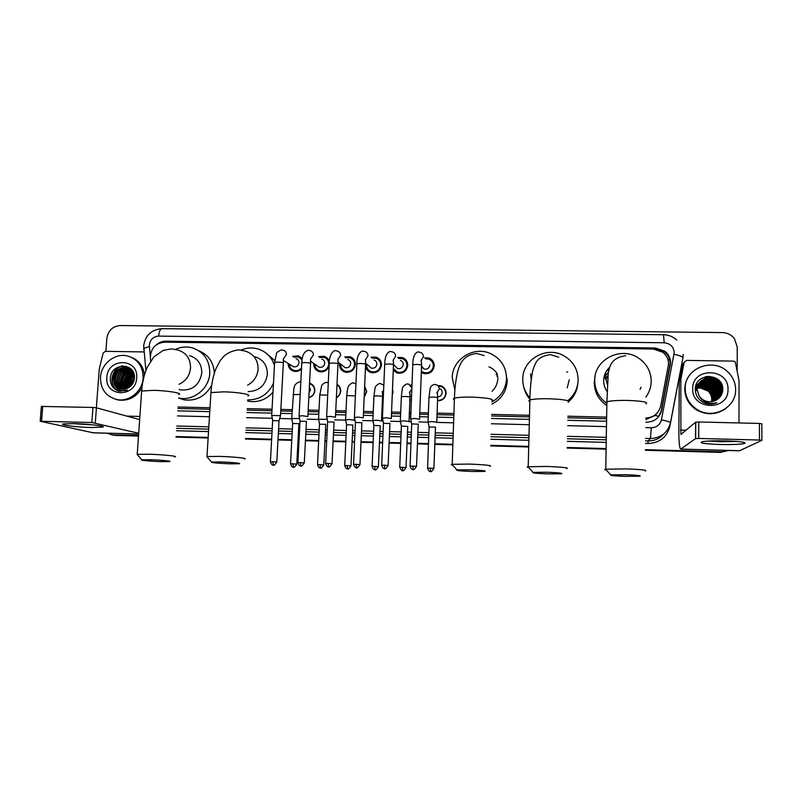 <?xml version="1.0" encoding="UTF-8"?>
<svg xmlns="http://www.w3.org/2000/svg" width="802" height="802" viewBox="0 0 802 802"><rect width="100%" height="100%" fill="white"/><g stroke="black" fill="none" stroke-linecap="round" stroke-linejoin="round"><path stroke-width="1.2" d="M309.562 383.125C313.011 384.338 314.765 386.815 314.825 390.564C314.394 394.303 312.399 396.709 308.82 397.772M337.01 384.318C339.487 385.852 340.72 388.118 340.69 391.095C340.439 394.073 338.995 396.288 336.379 397.722M364.659 386.093L366.745 391.637L364.178 397.09M392.499 389.11L393.01 392.188L392.248 395.236M383.226 399.396L382.454 399.125M411.396 400.238L409.872 400.038M437.641 385.491L440.829 385.792C444.258 387.105 446.022 389.602 446.123 393.291C445.381 398.223 442.524 400.729 437.531 400.789M301.502 368.93C299.266 371.105 296.67 371.857 293.722 371.206C290.043 369.963 288.169 367.356 288.108 363.386M329.081 366.273C327.146 370.644 323.888 372.439 319.296 371.647C315.607 370.364 313.742 367.747 313.692 363.777L313.722 363.396M346.243 372.328L346.003 371.687M344.67 356.92L350.023 356.7C353.552 358.053 355.346 360.649 355.396 364.489C354.283 370.313 350.835 372.85 345.04 372.088C341.381 370.775 339.527 368.158 339.467 364.218L339.557 363.336M371.466 372.649L371.136 371.657M371.045 357.181L376.158 357.141C379.647 358.534 381.421 361.121 381.481 364.93C380.359 370.825 376.85 373.361 370.975 372.529C367.998 371.506 366.183 369.441 365.532 366.354M396.83 372.88L396.509 371.777M397.692 357.451L402.494 357.602C405.942 359.025 407.697 361.612 407.767 365.371C406.624 371.356 403.065 373.882 397.09 372.96L393.261 370.323M422.343 372.97L422.063 371.747M424.619 357.742L429.05 358.063C432.448 359.527 434.173 362.103 434.243 365.822C433.08 371.887 429.461 374.414 423.396 373.401L421.321 372.359M645.821 418.032C653.73 417.471 658.683 413.481 660.688 406.053L668.567 364.008C668.487 359.196 666.522 355.256 662.673 352.198L653.409 349.03L164.55 342.143C155.337 343.236 150.616 348.529 150.385 358.043L150.686 360.97M645.8 419.576L655.154 415.456L657.079 413.17M177.914 408.499L209.913 409.261M247.116 410.153L271.958 410.744M280.77 410.955L292.088 411.225M308.118 411.606L318.915 411.857M335.687 412.258L345.953 412.509M363.476 412.92L373.201 413.15M381.852 413.361L382.644 413.381M391.486 413.591L400.659 413.812M409.331 414.012L410.855 414.053M419.737 414.263L428.338 414.474M437.03 414.674L453.862 415.075M491.586 415.977L529.48 416.88M567.806 417.792L606.613 418.714M178.014 406.995L210.004 407.747M247.206 408.629L272.048 409.21M280.86 409.421L292.169 409.692M308.199 410.073L318.995 410.323M335.757 410.724L346.023 410.965M363.547 411.376L373.271 411.606M381.912 411.807L382.704 411.827M391.556 412.038L400.719 412.258M409.391 412.459L410.925 412.499M419.797 412.699L428.388 412.91M437.09 413.11L453.912 413.511M491.636 414.403L529.52 415.296M567.846 416.198L606.643 417.12M410.413 385.07L411.987 384.92M318.534 356.659L324.098 356.258C326.845 357.191 328.589 359.085 329.321 361.923M292.64 356.389L298.374 355.827L302.304 358.564M354.163 361.341L354.945 361.441M379.536 360.389L380.348 360.479L379.536 360.389M405.401 360.84L406.704 361.07L405.401 360.84M431.917 361.381L433.321 361.782L431.917 361.381M432.9 363.116L434.032 363.657M443.456 387.927L444.318 388.108L443.456 387.927M445.19 390.404L445.762 390.704M138.556 435.486L112.27 434.935M645.44 450.273L720.888 452.388L645.44 449.972L721.449 452.097L728.737 450.483L722.021 451.807L645.45 449.661M606.122 448.869L567.184 447.777L606.122 448.869M528.729 446.704L490.714 445.631L528.729 446.704M452.869 444.579L434.764 444.067L452.869 444.579M428.468 443.887L417.391 443.576L428.468 443.887M410.955 443.396L406.985 443.285L410.955 443.396M400.699 443.115L389.06 442.784L400.699 443.115M382.644 442.604L379.416 442.514L382.644 442.604M373.151 442.343L360.96 442.002L373.151 442.343M354.554 441.822L352.068 441.752L354.554 441.822M345.812 441.571L333.081 441.22L345.812 441.571M326.695 441.04L324.94 440.99L326.695 441.04M318.695 440.819L305.432 440.438L318.695 440.819M299.046 440.268L298.013 440.238L299.046 440.268M291.778 440.057L278.003 439.676L291.778 440.057M271.617 439.496L245.472 438.764L271.617 439.496M208.149 437.722L176.059 436.819L208.149 437.722M606.111 449.17L567.174 448.077M528.718 446.995L490.704 445.932M452.859 444.869L434.754 444.358M428.448 444.188L417.381 443.877M410.945 443.696L406.965 443.586M400.689 443.406L389.05 443.075M382.634 442.894L379.406 442.804M373.141 442.634L360.94 442.293M354.544 442.113L352.058 442.042M345.802 441.862L333.071 441.511M326.675 441.331L324.92 441.28M318.675 441.1L305.422 440.729M299.036 440.549L298.003 440.529M291.758 440.348L277.983 439.957M271.607 439.787L245.452 439.045M208.129 438.002L176.039 437.1M138.515 436.047L115.217 435.396M645.77 422.183L646.502 422.203C654.532 421.812 659.585 417.862 661.64 410.333L670.572 362.825C670.502 358.153 668.607 354.304 664.908 351.276L655.555 348.008L165.763 341.171C162.385 341.171 159.357 342.314 156.681 344.579M164.009 342.153L655.214 348.669L664.527 351.928C668.216 354.945 670.101 358.785 670.171 363.446L661.279 410.784L658.402 417M105.884 351.346L106.846 338.324C108.18 330.484 112.661 326.224 120.27 325.532L722.401 332.579C727.324 332.76 731.294 334.715 734.321 338.454L737.228 346.915L737.198 370.414M112.32 434.744L106.806 433.21M606.122 448.569L567.194 447.476M528.729 446.403L490.714 445.341M452.879 444.278L434.774 443.767M428.479 443.596L417.401 443.285M410.965 443.105L406.995 442.995M400.709 442.814L389.07 442.493M382.654 442.313L379.426 442.223M373.161 442.042L360.97 441.702M354.574 441.531L352.078 441.461M345.832 441.28L333.091 440.93M326.705 440.749L324.95 440.699M318.705 440.519L305.442 440.148M299.066 439.977L298.033 439.947M291.788 439.767L278.023 439.386M271.637 439.205L245.482 438.473M208.169 437.431L176.079 436.529M177.763 410.865L209.763 411.637M246.976 412.539L271.828 413.14M280.65 413.351L291.958 413.621M307.998 414.012L318.795 414.273M335.567 414.674L345.842 414.925M363.366 415.356L373.1 415.586M381.742 415.797L382.534 415.817M391.386 416.027L400.569 416.248M409.241 416.459L410.764 416.499M419.647 416.709L428.248 416.92M436.95 417.13L453.782 417.541M491.516 418.454L529.41 419.366M567.756 420.298L606.573 421.23M726.071 440.889C739.755 441.381 746.03 442.203 744.898 443.356C741.188 444.368 732.797 444.739 719.725 444.488C703.695 443.847 698.051 442.884 702.793 441.591C707.755 440.899 715.514 440.669 726.071 440.889M709.179 441.02L720.346 441.722L736.607 441.421M680.888 379.226L679.314 381.261L680.888 379.226L684.126 362.324L686.592 360.389L733.389 361.121L735.294 361.973L739.033 380.699L738.983 422.955M679.274 381.672L678.873 431.416C678.883 442.323 679.484 448.228 680.687 449.15L695.524 438.624L695.625 422.203L680.898 434.463L680.848 379.637M679.314 381.261L682.512 364.579L684.126 362.324M739.454 450.774L761.86 440.358L759.484 440.047L759.464 423.436L761.84 423.797L761.86 440.278M695.625 422.203L698.803 421.982L698.702 438.453L759.484 440.047M698.702 438.453L695.524 438.624M698.803 421.982L759.464 423.436M685.199 388.579C684.367 367.887 713.88 356.77 728.376 372.449C733.088 377.281 735.504 382.985 735.604 389.561C736.356 407.977 712.366 420.078 696.748 409.271C689.269 404.188 685.419 397.291 685.199 388.579M725.98 408.398C716.457 415.035 706.552 415.476 696.266 409.712C688.808 404.649 684.968 397.782 684.758 389.1C684.858 383.597 686.662 378.704 690.171 374.404M705.239 403.266C709.179 404.509 713.008 404.318 716.737 402.704C709.128 404.619 703.294 402.474 699.234 396.248L702.301 399.366C707.063 402.414 711.875 402.554 716.727 399.797C720.447 397.461 722.462 394.173 722.782 389.912C723.855 372.599 694.913 372.349 695.304 389.16C695.464 395.837 698.773 400.539 705.239 403.266M727.995 389.411C728.767 411.286 691.665 410.434 692.717 388.729C691.976 367.065 728.848 367.647 727.995 389.411M717.539 399.266C720.176 396.82 721.529 393.892 721.61 390.504C721.61 387.025 720.276 384.008 717.62 381.441C710.452 374.243 696.407 379.727 696.918 389.692M717.449 399.346C720.246 396.88 721.7 393.872 721.79 390.343C721.78 386.865 720.457 383.837 717.8 381.271C710.612 374.063 696.557 379.557 697.068 389.531L699.234 396.248M717.309 399.436C719.645 397.04 720.838 394.283 720.898 391.145C720.898 387.677 719.574 384.669 716.928 382.123C709.79 374.945 695.815 380.409 696.316 390.333M717.369 399.396C719.775 396.99 721.008 394.183 721.078 390.985C721.068 387.516 719.745 384.509 717.098 381.952C709.95 374.775 695.966 380.238 696.467 390.173M717.018 399.627L720.196 391.777C720.186 388.328 718.873 385.331 716.246 382.795C710.552 378.494 704.938 378.444 699.394 382.644M717.098 399.576L720.366 391.617C720.366 388.168 719.043 385.171 716.417 382.624C709.299 375.476 695.364 380.92 695.875 390.815M716.677 399.837L719.494 392.399C719.494 388.97 718.181 385.983 715.564 383.456C710.091 379.276 704.617 379.125 699.133 383.005M716.767 399.777L719.665 392.248C719.665 388.81 718.351 385.822 715.735 383.286C710.211 379.075 704.697 378.955 699.194 382.915M716.286 400.068L718.803 393.02C718.803 389.602 717.489 386.634 714.883 384.118C709.64 380.058 704.296 379.807 698.883 383.386M716.386 400.018L718.973 392.87C718.973 389.441 717.66 386.474 715.053 383.947C709.75 379.857 704.377 379.637 698.943 383.286M715.885 400.298L718.111 393.642C718.111 390.233 716.818 387.276 714.221 384.77C709.189 380.83 703.996 380.499 698.642 383.767M715.986 400.238L718.281 393.481C718.281 390.073 716.978 387.115 714.381 384.609C709.299 380.639 704.066 380.328 698.702 383.667M715.474 400.499L717.439 394.243C717.429 390.855 716.136 387.917 713.549 385.411C708.737 381.602 703.695 381.181 698.422 384.158M715.574 400.449L717.6 394.093C717.6 390.704 716.306 387.757 713.72 385.251C708.848 381.411 703.765 381.01 698.472 384.058M715.053 400.699L716.757 394.855C716.757 391.476 715.474 388.549 712.898 386.053C708.296 382.364 703.404 381.862 698.221 384.559M711.986 403.997L712.687 403.456M715.163 400.649L716.928 394.704C716.928 391.326 715.635 388.389 713.058 385.892C708.407 382.173 703.474 381.692 698.271 384.459M714.632 400.88L716.086 395.446C716.086 392.088 714.803 389.17 712.246 386.694C707.855 383.125 703.113 382.554 698.031 384.97M714.732 400.83L716.256 395.306C716.256 391.937 714.973 389.01 712.407 386.534C707.966 382.935 703.184 382.384 698.071 384.86M714.191 401.04L715.424 396.048C715.424 392.699 714.151 389.792 711.595 387.326C707.424 383.887 702.843 383.236 697.85 385.381M714.301 401L715.595 395.897C715.595 392.549 714.311 389.642 711.755 387.165C707.534 383.697 702.913 383.065 697.89 385.281M713.74 401.19L714.772 396.639C714.772 393.301 713.499 390.404 710.953 387.947C706.993 384.639 702.572 383.927 697.69 385.812M713.85 401.16L714.933 396.489C714.933 393.15 713.66 390.253 711.113 387.797C707.103 384.449 702.642 383.757 697.73 385.702M713.279 401.331L714.121 397.221C714.111 393.902 712.848 391.015 710.321 388.569C706.562 385.391 702.311 384.619 697.55 386.253M713.399 401.291L714.281 397.07C714.281 393.752 713.008 390.865 710.482 388.419C706.672 385.201 702.372 384.449 697.59 386.143M712.808 401.441L713.469 397.802C713.469 394.494 712.206 391.627 709.69 389.191C705.549 385.772 701.008 385.14 696.076 387.296M712.928 401.421L713.63 397.652C713.63 394.343 712.366 391.476 709.85 389.03C705.66 385.592 701.078 384.98 696.116 387.196M712.326 401.551L712.828 398.373C712.828 395.085 711.574 392.218 709.068 389.792C705.319 386.624 701.088 385.872 696.357 387.516M712.447 401.521L712.988 398.233C712.988 394.935 711.735 392.078 709.219 389.642C705.429 386.444 701.148 385.702 696.397 387.406M711.825 401.632L712.196 398.945C712.196 395.667 710.943 392.82 708.447 390.404C704.707 387.246 700.487 386.484 695.775 388.138M711.955 401.612L712.356 398.805C712.346 395.516 711.103 392.669 708.607 390.253C705.189 387.306 701.239 386.444 696.748 387.677M695.645 388.579L700.056 387.857L707.905 390.935C710.402 393.241 711.665 396.058 711.725 399.366C711.715 396.098 710.472 393.261 707.986 390.855C704.577 387.907 700.637 387.065 696.156 388.298M711.725 399.366L711.544 401.672M709.409 389.602L713.289 395.627M713.249 395.426L709.479 389.531M713.91 394.935L710.021 389.01L714.031 395.717M714.582 394.434L710.652 388.399L714.692 395.206M715.254 393.932L711.364 387.707L705.058 384.238M703.735 383.947L701.289 383.737M700.747 383.747L699.605 383.827M699.334 383.867L698.732 383.957M698.201 384.058L696.296 384.599M720.828 389.692L716.517 382.674M722.642 391.226C722.422 387.396 720.868 384.068 717.97 381.251C713.369 377.261 708.076 376.198 702.101 378.073M722.221 385.632L718.662 380.579C715.224 377.441 711.043 376.098 706.141 376.549M715.364 394.694L711.364 387.707M722.572 391.667C722.442 387.707 720.878 384.258 717.89 381.341C713.209 377.291 707.855 376.258 701.82 378.243M722.492 386.644L718.582 380.659C714.903 377.341 710.472 376.038 705.309 376.75M626.222 474.724L610.743 474.884C609.199 475.436 613.771 475.917 624.457 476.338L639.625 476.228C642.051 475.686 637.58 475.185 626.222 474.724M606.282 470.042C604.507 469.731 604.257 469.451 605.51 469.21L626.633 468.899C641.75 469.501 647.936 470.213 645.189 471.035M609.781 367.085C605.871 370.724 603.826 375.176 603.645 380.439C603.605 384.479 604.778 388.168 607.134 391.506M603.766 378.624L604.608 376.98M605.069 376.208L608.417 372.369M605.239 378.193L607.986 375.506M605.831 402.624C598.492 396.84 594.783 389.401 594.713 380.278C594.222 359.476 621.159 345.802 638.613 358.123C646.803 363.807 651.003 371.537 651.204 381.321C651.094 387.085 649.319 392.318 645.891 397.02M606.823 405.531C598.573 399.857 594.382 392.138 594.252 382.374L595.094 376.208M640.066 389.401L641.059 387.165M646.572 396.058L645.901 397.19M605.45 379.396L607.816 377.201M607.976 372.76L604.297 375.907M606.142 371.537L609.119 369.171M547.124 472.228L533.029 472.378C531.626 472.949 536.438 473.451 547.485 473.892L561.28 473.802C563.565 473.24 558.844 472.709 547.124 472.228M528.698 467.556C526.994 467.245 526.744 466.975 527.967 466.744L547.185 466.453C562.803 467.095 569.33 467.837 566.753 468.679M529.972 397.892C525.089 392.479 522.683 386.163 522.764 378.945C522.553 359.597 546.202 345.883 563.375 355.486C572.969 360.9 577.891 369.06 578.132 379.968C577.801 388.168 574.473 394.965 568.147 400.358M567.184 387.897L569.27 379.807M577.831 383.476C577.209 390.524 574.272 396.479 569.019 401.351M529.932 399.226C526.834 395.697 524.799 391.647 523.826 387.095M566.653 371.988L567.686 372.008M469.731 469.792L456.899 469.922C455.656 470.513 460.739 471.035 472.137 471.506L484.689 471.426C486.794 470.844 481.812 470.303 469.731 469.792M452.659 465.12C451.025 464.809 450.794 464.548 451.957 464.318L469.461 464.067C485.571 464.739 492.448 465.511 490.092 466.383M488.919 366.815C492.548 368.329 495.385 370.755 497.42 374.103M496.107 374.213L497.741 376.058M454.904 390.143L452.248 377.632C452.248 359.316 473.701 345.722 490.403 353.532C500.899 358.614 506.273 366.985 506.523 378.644C505.861 388.91 501.019 396.649 492.007 401.862M505.501 370.574L507.245 380.739C506.533 391.316 501.42 399.125 491.937 404.148M492.077 391.306C495.686 387.757 497.601 383.476 497.831 378.484M496.989 376.399L497.831 377.351M221.011 461.952L211.548 462.032C211.096 462.674 217.131 463.265 229.663 463.807L238.916 463.767C242.805 463.416 231.618 462.263 221.011 461.952M207.377 457.23L206.986 456.528L219.708 456.398C233.943 456.799 249.041 458.413 244.309 458.975M248.199 391.607C259.186 391.145 265.582 385.341 267.377 374.203C267.297 365.341 263.196 359.527 255.076 356.77M241.071 350.053C246.575 347.767 252.139 347.366 257.763 348.88C266.063 351.466 271.627 356.97 274.444 365.371M265.773 352.85L274.765 360.569M273.462 383.306C268.139 394.353 259.557 399.897 247.708 399.917M272.971 392.238C266.204 399.767 258.013 402.764 248.389 401.241L247.638 401.08M150.485 459.726L141.804 459.797C138.816 460.188 150.806 461.33 160.821 461.621L169.312 461.591C173.182 461.25 161.122 460.037 150.485 459.726M137.603 454.995L137.232 454.333L148.901 454.223C163.197 454.624 179.458 456.318 174.746 456.869M179.227 389.561L180.861 389.962C192.56 390.654 199.538 384.99 201.793 372.99C201.753 364.038 197.653 358.243 189.493 355.627M175.528 349.361C180.921 346.935 186.405 346.394 191.979 347.757C203.788 351.667 209.723 360.128 209.773 373.141C209.232 388.419 193.683 401.15 179.337 398.113L178.605 397.962M199.036 350.875C208.58 354.965 213.683 362.404 214.345 373.211M211.738 385.09C205.523 396.318 196.36 401.241 184.239 399.867L178.595 398.073M421.361 371.206L423.817 372.619C429.17 373.521 432.358 371.296 433.391 365.953C433.331 362.674 431.797 360.399 428.799 359.116L425.401 358.755M434.223 364.93L433.25 364.308M419.677 419.225L414.494 418.464L410.714 418.945M416.529 466.253L418.243 424.188L411.697 423.887L410.654 418.654L412.759 365.161M424.228 373.1L424.278 373.632M421.531 366.755L424.027 369.02C427.265 369.582 429.19 368.238 429.822 365M393.341 368.509L397.531 372.188C402.794 373 405.932 370.775 406.935 365.501C406.885 362.183 405.331 359.908 402.283 358.654L398.574 358.404M407.697 363.948L406.734 363.507M394.845 365.822L397.551 368.579C400.739 369.09 402.634 367.747 403.256 364.559C403.216 362.544 402.273 361.171 400.429 360.419M391.386 418.554L386.123 417.772L382.474 418.233M388.128 465.371L389.962 423.476L383.456 423.346M384.369 465.08L384.8 468.669C384.83 467.606 384.328 471.355 388.128 465.491L381.702 465.11L383.456 423.165L382.424 417.952M397.591 372.208L397.982 373.191M366.624 364.048L366.554 364.82C366.614 368.258 368.238 370.564 371.426 371.747C376.599 372.489 379.687 370.263 380.689 365.06C380.629 361.702 379.065 359.416 375.988 358.203L372.018 358.083M368.73 365.902L371.276 368.138C374.414 368.599 376.278 367.266 376.89 364.118C376.86 362.083 375.907 360.7 374.033 359.968M363.326 417.882L357.993 417.08L354.464 417.531M359.958 464.498L361.892 422.764L355.436 422.443L354.414 417.261L356.84 364.178M356.118 464.198L356.629 467.777C356.659 466.714 356.148 470.443 359.948 464.609L353.552 464.228L355.426 422.634M372.188 371.927L372.569 372.83M366.554 364.82L367.176 364.539M340.609 364.158L340.629 365.411C341.061 368.389 342.685 370.344 345.502 371.306C350.604 371.988 353.652 369.752 354.624 364.619C354.584 361.231 353 358.945 349.893 357.752L345.702 357.762M342.835 365.882L345.191 367.697C348.279 368.128 350.123 366.785 350.715 363.677C350.685 361.622 349.732 360.238 347.837 359.527M335.487 417.22L330.083 416.398L326.675 416.839M332.018 463.626L334.053 422.063L327.617 421.922M325.612 463.456L325.612 463.345C326.865 467.867 329.091 466.714 328.469 466.874L328.68 466.884C328.72 465.832 328.198 469.551 332.008 463.736L325.612 463.345L327.627 421.742L326.625 416.569M346.945 371.557L347.296 372.379M314.835 364.168L314.975 365.702C315.607 368.329 317.211 370.053 319.767 370.865C324.8 371.486 327.797 369.261 328.77 364.178C328.72 360.77 327.136 358.484 323.998 357.311L319.627 357.461M317.131 365.762L319.296 367.266C322.334 367.657 324.158 366.313 324.75 363.236C324.72 361.171 323.757 359.787 321.853 359.095M307.868 416.569L302.394 415.727L299.096 416.148M304.299 462.774L306.444 421.361L300.028 421.21M321.843 371.105L322.163 371.877M302.103 359.797L298.304 356.88L293.783 357.151M291.607 365.582L293.592 366.825C296.59 367.186 298.384 365.842 298.966 362.805C298.945 360.72 297.973 359.346 296.058 358.664M276.81 461.912L279.016 420.839L280.55 415.657L271.738 415.466M279.016 420.839L272.66 420.509M289.261 364.108L289.532 365.832C290.304 368.188 291.858 369.722 294.214 370.424C297.111 371.045 299.557 370.183 301.552 367.857M437.541 400.419C442.293 400.439 445.02 398.103 445.742 393.401C445.651 389.952 443.997 387.607 440.779 386.384L438.233 386.063M445.942 391.376L445.431 391.055M437.671 396.85C440.338 396.649 441.852 395.236 442.213 392.589C442.163 390.524 441.18 389.11 439.255 388.358M436.9 422.263L431.877 421.551L428.098 422.002M433.892 468.308L435.496 427.135L429.08 427.025M427.576 468.178L427.576 468.067C428.859 472.528 431.045 471.375 430.433 471.536L430.634 471.546C430.664 470.503 430.193 474.193 433.892 468.418L427.576 468.067L429.09 426.844L428.037 421.732M411.967 385.531L410.935 385.622M409.15 421.591L404.058 420.86L400.398 421.301M406.033 467.436L407.747 426.423L401.361 426.133L400.348 421.03L401.331 397.04M409.892 399.627L411.406 399.877M410.022 396.148L411.546 396.248M392.278 394.404L392.449 390.193M381.612 420.93L376.449 420.168L372.92 420.599M378.394 466.574L380.218 425.722L373.882 425.421L372.87 420.338L373.922 396.429M372.118 466.413L372.118 466.313C373.371 470.744 375.547 469.601 374.935 469.761L375.135 469.782C375.176 468.739 374.684 472.398 378.394 466.674L372.118 466.313L373.872 425.591M382.474 398.664L383.246 398.965M382.614 395.256L383.386 395.556L382.634 394.925M364.188 396.719L366.444 391.757L364.629 386.714M354.294 420.268L349.06 419.496L345.652 419.907M350.975 465.711L352.9 425.02L346.574 424.719L345.602 419.657L346.725 395.837M336.389 397.411C338.835 396.058 340.178 393.993 340.409 391.216C340.439 388.429 339.296 386.313 336.98 384.87M327.056 419.326L318.594 419.225M323.777 464.859L325.792 424.328L319.507 424.188M317.522 464.689L317.522 464.589C318.745 468.99 320.92 467.857 320.309 468.017L320.519 468.037C320.549 467.005 320.048 470.624 323.777 464.959L317.522 464.589L319.517 424.017L318.544 418.975M308.83 397.461C312.249 396.489 314.163 394.233 314.574 390.674C314.514 387.115 312.83 384.78 309.532 383.687M309.071 392.88L310.474 389.862L309.372 386.795M299.477 418.514L291.738 418.544M296.79 464.017L298.905 423.636L292.64 423.486M292.87 463.716L293.522 467.175C293.562 466.152 293.041 469.751 296.79 464.117L290.535 463.736L292.65 423.326L291.687 418.293M74.355 423.636C88.39 423.957 105.974 426.103 102.987 427.065L91.408 427.526C76.31 427.195 57.213 424.699 63.899 423.857L74.355 423.636M72.05 423.586L94.165 424.99M96.36 407.787L99.258 369.03L103.117 353.111L105.323 351.336L144.019 351.938M93.263 432.829L40.18 421.25L91.839 422.524L92.972 407.456L96.43 407.807L139.658 419.616M138.706 433.27L91.839 422.524M41.383 406.424L92.972 407.456M100.491 377.211C101.142 363.727 115.087 352.74 127.498 355.968C137.914 359.176 143.117 366.534 143.107 378.033C142.525 391.105 129.393 402.043 117.212 399.617C106.054 396.739 100.481 389.271 100.491 377.211M131.338 357.261C138.987 360.439 143.357 366.344 144.45 374.975M117.653 390.684L119.658 391.236L127.428 390.153C121.262 391.937 116.881 389.983 114.285 384.278C115.859 386.935 118.135 388.569 121.122 389.181L128.901 387.516C132.109 385.361 133.944 382.333 134.405 378.414C136.129 362.504 111.358 362.314 110.405 377.752C110.024 383.887 112.44 388.198 117.653 390.684M136.681 377.912C135.959 397.993 104.601 397.271 106.846 377.331C107.568 357.431 138.766 357.923 136.681 377.912M129.503 368.629L129.112 368.539C121.603 367.948 117.022 371.406 115.378 378.915C115.167 383.677 116.992 387.085 120.871 389.13M129.292 368.529L128.671 368.369C121.152 367.777 116.571 371.236 114.927 378.755C114.716 383.637 116.621 387.075 120.631 389.08M130.315 369.11C123.077 368.85 118.706 372.328 117.182 379.546C116.942 383.847 118.485 387.095 121.824 389.281M130.114 368.98C122.766 368.579 118.305 372.048 116.731 379.386C116.501 383.807 118.115 387.095 121.583 389.251M131.097 369.662C124.34 369.922 120.3 373.421 118.967 380.168C118.706 384.008 119.989 387.065 122.806 389.341M130.906 369.511C124.029 369.652 119.899 373.151 118.526 380.018C118.265 383.968 119.608 387.075 122.566 389.341M131.839 370.303C125.603 371.025 121.914 374.514 120.741 380.79C120.47 384.168 121.503 387.015 123.819 389.311M131.658 370.133C125.292 370.745 121.503 374.243 120.3 380.639C120.029 384.128 121.122 387.025 123.568 389.331M132.53 371.025C126.866 372.148 123.518 375.607 122.505 381.401L124.871 389.16M132.36 370.835C126.546 371.867 123.117 375.336 122.064 381.251C121.804 384.298 122.646 386.955 124.601 389.211M133.142 371.867C128.089 373.341 125.122 376.719 124.25 382.013L125.954 388.9M114.285 384.278L113.102 378.123C114.756 370.574 119.358 367.095 126.906 367.687L133.012 371.617C127.789 373.02 124.721 376.429 123.809 381.862L125.673 388.98M133.603 372.87C129.242 374.644 126.696 377.902 125.984 382.624L127.087 388.489M133.493 372.599C128.952 374.313 126.305 377.602 125.543 382.474L126.796 388.609M134.004 374.053C130.355 376.058 128.26 379.115 127.698 383.226L128.28 387.897M133.914 373.732C130.084 375.697 127.869 378.805 127.267 383.075L127.979 388.068M134.315 375.496C131.438 377.632 129.794 380.399 129.403 383.817L129.573 387.055M134.255 375.105C131.167 377.221 129.413 380.078 128.982 383.667L129.242 387.296M134.455 377.391L131.047 385.762M134.445 376.85L130.676 384.258L130.656 386.153M132.3 370.494L127.358 367.857C119.809 367.266 115.217 370.745 113.563 378.273C113.383 383.496 115.508 387.035 119.939 388.89M131.287 369.271L129.734 368.689M131.378 369.371L129.523 368.589M131.257 369.301L130.556 369.151M131.047 369.201L130.355 369.03M133.774 381.331L133.322 382.434M134.235 379.637L132.47 383.988M141.984 387.597C136.571 396.97 128.791 401.12 118.666 400.068L115.478 399.246M134.165 377.692L131.057 385.752M132.571 376.98L129.363 385.441M130.967 376.268L127.668 384.97M129.353 375.557L125.954 384.499M127.729 374.835C125.393 377.642 124.23 380.699 124.24 384.018M129.914 369.642L126.856 371.246M124.42 373.391C121.924 376.318 120.701 379.536 120.751 383.045M121.152 386.033L122.275 388.92M126.004 366.223L120.019 368.459M117.653 370.454C114.806 373.612 113.463 377.13 113.623 381.01M122.295 365.912C110.385 368.479 108.16 387.306 119.007 391.095M134.445 377.672L131.287 385.511M134.245 375.547C130.836 378.835 129.302 382.664 129.623 387.015M132.631 374.875C129.012 378.354 127.468 382.394 127.999 386.995M130.997 374.193C127.307 377.712 125.744 381.802 126.295 386.484M129.363 373.511C125.593 377.06 123.999 381.221 124.591 385.973M130.385 369.632L127.869 370.815M126.034 372.118C122.115 375.757 120.48 380.018 121.122 384.93M121.603 386.935L122.606 389.191M126.295 366.303L121.022 368.058M119.227 369.301C114.997 373.08 113.262 377.572 114.034 382.785M122.987 365.882C110.846 368.038 108.17 387.165 119.127 391.125M116.841 390.323L118.195 390.875M657.83 349.732L657.82 348.93M655.154 415.456L658.883 416.368M667.876 359.466L669.78 359.988M432.819 360.96L431.546 360.94M406.363 360.529L405.12 360.509M380.108 360.108L379.226 360.098M655.214 348.669L655.555 348.008M645.71 427.606L651.314 427.747C656.678 427.496 660.046 424.859 661.419 419.827L674.211 352.649C673.65 346.735 670.302 343.446 664.186 342.785L158.656 336.108C153.322 336.579 150.205 339.547 149.292 345.01L150.315 356.469M676.758 340.028C673.008 336.619 668.597 334.855 663.515 334.725L664.186 342.785M143.769 349.381L143.678 348.439L149.322 346.584M682.322 360.94L669.881 426.323C666.893 437.26 659.575 442.995 647.926 443.516L645.52 443.456M606.222 442.383L567.315 441.331M528.889 440.288L490.894 439.255M453.08 438.233L434.995 437.742M428.699 437.571L417.631 437.27M411.205 437.1L407.226 436.99M400.95 436.819L389.321 436.499M382.905 436.328L379.677 436.238M373.421 436.067L361.231 435.737M354.845 435.566L352.349 435.496M346.103 435.326L333.381 434.985M326.995 434.814L325.241 434.764M318.995 434.594L305.742 434.233M299.367 434.062L298.334 434.032M292.098 433.862L278.334 433.491M271.958 433.321L245.823 432.609M208.53 431.596L176.46 430.734M722.021 451.807L721.449 452.097M661.419 419.827C667.444 421.08 670.452 422.073 670.452 422.804C667.725 432.789 661.038 438.032 650.392 438.514L648.146 440.92C654.412 440.95 659.575 438.664 663.645 434.082M674.041 354.334C680.036 355.557 682.993 356.7 682.923 357.782L670.482 422.624M683.254 354.424L682.973 357.512M651.314 427.747L650.392 438.514L645.58 438.383M606.302 437.351L567.425 436.318M529.009 435.306L491.045 434.303M453.25 433.311L435.175 432.829M428.88 432.659L417.812 432.368M411.396 432.198L407.416 432.098M401.14 431.927L389.521 431.626M383.115 431.456L379.887 431.366M373.632 431.205L361.451 430.885M355.055 430.714L352.569 430.644M346.324 430.484L333.612 430.143M327.226 429.972L325.472 429.932M319.236 429.762L305.993 429.411M299.617 429.25L298.585 429.22M292.349 429.05L278.595 428.689M272.219 428.519L246.104 427.837M208.821 426.844L176.771 426.002M176.62 428.298L208.68 429.16M245.963 430.163L272.089 430.854M278.464 431.025L292.229 431.396M298.464 431.566L299.497 431.596M305.873 431.767L319.116 432.118M325.361 432.288L327.116 432.328M333.492 432.499L346.223 432.839M352.469 433.01L354.955 433.08M361.341 433.25L373.531 433.571M379.787 433.742L383.015 433.832M389.421 434.002L401.05 434.313M407.326 434.473L411.296 434.584M417.722 434.754L428.789 435.055M435.085 435.225L453.16 435.707M490.974 436.719L528.949 437.732M567.375 438.764L606.262 439.807M645.55 440.849L648.146 440.92L647.926 443.516M177.422 415.927L209.452 416.729M246.685 417.662L272.229 418.293M279.708 418.484L291.727 418.784M307.096 419.165L318.544 419.446M334.705 419.857L345.582 420.128M354.273 420.338L354.895 420.358M362.544 420.549L372.82 420.799M381.582 421.02L382.895 421.06M390.604 421.25L400.278 421.491M409.11 421.712L411.115 421.762M418.895 421.952L427.957 422.183M436.859 422.403L453.601 422.814M491.355 423.757L529.28 424.709M567.646 425.661L606.482 426.634M145.884 370.564L143.688 345.552C145.393 335.236 151.508 329.602 162.014 328.65C160.23 328.94 159.117 331.427 158.656 336.108M669.921 365.983L670.312 365.371M167.087 341.822L165.763 341.171M680.828 449.09L739.755 450.724M680.447 430.032L686.061 430.173M645.991 403.917C648.728 402.183 642.592 401.01 627.595 400.419C617.5 400.288 610.593 400.739 606.893 401.792C605.49 402.283 605.48 402.804 606.863 403.336M605.069 375.316L607.365 384.639M568.127 402.383C570.703 400.599 564.247 399.386 548.738 398.744C539.505 398.614 533.23 399.025 529.901 399.977C528.548 400.459 528.538 400.96 529.861 401.501M530.553 373.983L531.225 379.426M492.037 400.88C494.403 399.055 487.586 397.792 471.596 397.1C463.135 396.98 457.411 397.351 454.433 398.213C453.15 398.664 453.14 399.155 454.383 399.687M247.557 385.191C253.903 381.702 257.412 376.349 258.094 369.131C258.013 359.988 253.803 354.003 245.442 351.156L239.046 349.893M247.938 395.977C252.68 394.664 237.753 392.068 223.608 391.837L210.946 392.599L210.866 393.802M179.107 384.278C185.914 380.98 189.733 375.526 190.545 367.928C190.515 358.695 186.305 352.73 177.904 350.033L171.538 348.88L163.267 350.334L153.914 356.85L147.267 367.186C144.2 374.273 142.325 382.223 141.653 391.025L141.573 392.138M178.826 394.564C183.558 393.291 167.488 390.574 153.272 390.343L141.653 391.025L137.232 454.333M411.717 423.877L410.083 466.002C411.386 470.573 413.611 469.391 412.99 469.551L413.19 469.571C413.23 468.498 412.729 472.268 416.529 466.373L410.083 466.112M413.17 469.561L412.85 465.972M420.97 360.629L423.436 356.73C423.396 354.644 422.423 353.211 420.509 352.409L418.423 351.948C417.351 351.747 412.809 353.291 412.769 364.75L416.569 364.409C420.398 364.579 422.073 364.94 421.581 365.501L419.556 418.985M384.8 468.669L384.589 468.649C385.211 468.488 382.985 469.661 381.702 465.11L381.702 465.22M393.08 360.208L395.597 356.288C395.566 354.183 394.584 352.74 392.649 351.958L390.564 351.527C389.642 351.146 384.739 353.121 384.709 364.258L384.689 364.669M391.296 418.313L393.481 365.04C393.942 364.479 392.238 364.108 388.368 363.938L384.709 364.258L382.444 417.942M356.629 467.777L356.419 467.756C357.04 467.596 354.815 468.759 353.552 464.228L353.542 464.338M365.391 359.807L367.988 355.857C367.958 353.732 366.965 352.289 365 351.527L362.935 351.116C362.123 350.584 356.87 353 356.86 363.777L360.399 363.466C364.308 363.647 366.053 364.018 365.612 364.579L363.266 417.642M328.098 463.325L328.7 466.884M337.983 363.737L337.913 359.416L340.589 355.436C340.569 353.281 339.567 351.837 337.592 351.096L335.517 350.705C334.875 349.923 329.181 352.96 329.231 363.306L329.211 363.697M335.457 416.97L337.963 364.128C338.374 363.557 336.599 363.186 332.65 362.995L329.231 363.306L326.645 416.559M300.038 421.04L297.903 462.483C299.146 466.985 301.372 465.832 300.75 465.992L300.961 466.012C301.001 464.959 300.469 468.659 304.289 462.874L297.903 462.584M300.309 462.463L300.981 466.012M310.585 359.035L313.412 355.005C313.392 352.84 312.379 351.396 310.394 350.674L308.309 350.294C304.199 351.316 302.033 355.497 301.813 362.825L301.793 363.206M307.878 416.308L310.544 363.677C310.925 363.105 309.111 362.725 305.111 362.534L301.813 362.825L299.076 415.877M272.73 461.601L273.462 465.13C273.502 464.087 272.961 467.777 276.8 462.022L270.404 461.721M272.67 420.338L270.414 461.621C271.637 466.102 273.873 464.959 273.251 465.12L273.482 465.14M283.487 358.654L286.444 354.584C286.424 352.409 285.412 350.965 283.407 350.253L281.322 349.893C277.703 351.577 276.078 352.91 276.429 353.893L274.595 362.735M280.52 415.647L283.337 363.226C283.687 362.654 281.843 362.273 277.803 362.083L274.615 362.354L271.718 415.195M430.614 471.546L430.343 468.037M436.729 392.99L439.285 389.08C439.235 386.935 438.203 385.491 436.198 384.739L434.443 384.409C431.947 385.09 430.504 386.544 430.113 388.759L428.95 397.642M436.769 422.042L437.631 397.962C438.103 397.531 436.478 397.231 432.769 397.07L428.97 397.321L428.067 421.722M401.381 426.133L399.737 467.185C402.223 472.699 402.945 469.972 402.644 470.654L402.774 470.664C402.815 469.621 402.323 473.29 406.033 467.546L399.737 467.295M402.414 467.165L402.784 470.664M411.877 387.907L408.779 384.178L407.045 383.877C403.767 385.431 402.173 387.256 402.263 389.351L401.341 396.719L405.02 396.479C408.769 396.639 410.423 396.94 409.982 397.381L409.04 421.371M409.331 392.429L411.827 389.14M375.115 469.772L374.694 466.293M383.827 385.15L379.847 383.346C376.539 384.85 374.885 386.724 374.895 388.98L373.943 396.118L377.491 395.887C381.281 396.058 382.965 396.358 382.544 396.8L381.541 420.699M382.123 391.877L383.587 390.764M346.594 424.709L344.72 465.441C345.953 469.862 348.128 468.729 347.517 468.889L347.717 468.899C347.757 467.867 347.256 471.506 350.975 465.812L344.71 465.551M347.697 468.899L347.206 465.421M355.958 383.727L352.87 382.815C346.985 385 347.817 389.892 347.316 390.373L346.745 395.526L355.406 395.947M355.096 391.346L355.627 391.065M319.928 464.569L320.539 468.037M328.289 382.704L326.093 382.293C323.176 383.667 321.682 384.86 321.612 385.862L319.737 395.236M327.687 395.165L319.757 394.935L318.564 418.965M293.522 467.175L293.321 467.155C293.923 466.995 291.748 468.117 290.535 463.736L290.535 463.837M300.179 394.474L292.951 394.644M92.541 432.749L138.656 434.032M42.757 406.253L41.544 421.21M126.846 416.108L139.879 416.438M96.43 407.807L95.308 422.844M402.494 357.602L404.86 360.248M376.158 357.141L380.98 361.782M350.023 356.7L354.534 360.499M324.098 356.258L328.269 359.406M298.374 355.827L302.214 358.444M336.99 384.77L339.216 386.253M309.562 383.186L312.97 385.241M114.095 435.306L111.187 434.664M664.527 351.928L664.908 351.276M663.515 334.725L162.014 328.65M742.812 442.133L744.898 443.356M680.687 449.15L739.534 450.784M695.755 422.143L695.655 438.574M719.384 380.719L718.311 381.772M715.394 384.599L714.883 385.09M610.743 474.884L605.51 469.21M625.65 355.717C611.345 357.732 609.61 365.983 608.227 373.582L606.893 401.792L605.781 469.17M558.763 357.241L550.352 354.584C537.901 356.509 535.626 361.491 532.678 370.905C530.964 379.667 530.032 389.361 529.901 399.977L528.217 466.694M533.029 472.378L527.967 466.744M484.097 355.547L476.599 353.471C462.493 355.246 459.997 364.349 457.832 371.015C455.887 378.885 454.754 387.947 454.433 398.213L452.198 464.278M456.899 469.922L451.957 464.318M211.548 462.032L206.796 456.559M238.826 349.893C232.911 350.534 227.898 352.659 223.768 356.288L220.119 360.7L215.878 368.82C213.182 375.917 211.527 383.847 210.946 392.599L206.986 456.528M247.648 400.93L248.389 401.241M141.804 459.797L137.062 454.363M179.337 398.113L184.239 399.867M180.861 389.962L179.257 389.351M423.817 372.619L424.749 373.722M424.027 369.02L421.561 366.033M421.591 365.08L421.341 360.549M397.531 372.188L398.634 373.281M397.551 368.579L393.501 364.459M393.491 364.629L393.311 360.178M371.426 371.747L372.689 372.84M371.276 368.138L365.672 363.216M365.632 364.178L365.491 359.797M345.502 371.306L346.915 372.379M341.441 364.79L340.629 365.411M345.191 367.697L338.073 362.183M319.767 370.865L321.311 371.917M315.787 364.83L314.975 365.702M319.296 367.266L310.695 361.301M310.564 363.296L310.544 359.035M300.018 421.04L299.046 415.887M294.214 370.424L295.878 371.446M290.294 364.76L289.532 365.832M293.592 366.825L283.547 360.519M283.357 362.855L283.397 358.644M272.65 420.348L271.698 415.205M437.411 392.79L437.641 397.632M409.822 392.308L409.992 397.06M409.972 399.647L410.554 400.168M382.454 391.817L382.554 396.489M354.364 417.692L354.253 420.037M291.717 418.293L293.893 388.168C295.086 386.434 292.971 384.96 299.527 381.772L300.83 381.892M101.573 426.133L102.987 427.065M93.072 432.829L138.646 434.093M41.393 406.303L40.18 421.25M117.212 399.617L118.666 400.068"/></g></svg>
